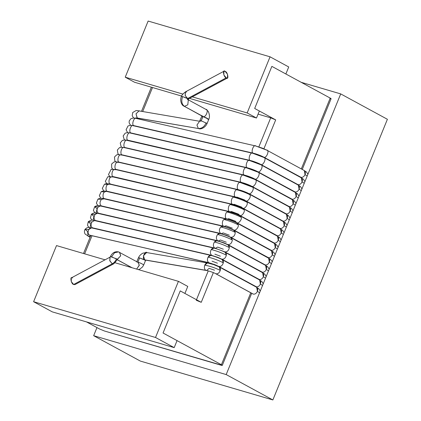 <?xml version="1.0" encoding="UTF-8"?>
<svg xmlns="http://www.w3.org/2000/svg" width="421" height="421" viewBox="0 0 421 421"><rect width="100%" height="100%" fill="white"/><g stroke="black" fill="none" stroke-linecap="round" stroke-linejoin="round"><path stroke-width="0.63" d="M387.399 119.285L272.866 399.95L140.34 361.076L93.657 335.695L96.962 327.591L93.657 335.695L140.34 361.076L272.866 399.95L226.182 374.569L93.657 335.695L226.182 374.569L272.866 399.95L387.399 119.285L340.715 93.904L387.399 119.285M301.173 82.306L340.715 93.904L226.182 374.569L340.715 93.904L301.173 82.306M181.377 96.441L182.572 96.583L187.561 98.63L185.14 95.335L185.561 91.862L186.561 92.083M226.24 77.843L223.872 74.975L223.898 71.26L225.156 71.396C222.193 68.744 223.662 77.48 226.24 77.843C229.203 80.495 227.735 71.759 225.156 71.396L227.524 74.264L227.498 77.98L226.24 77.843L187.645 98.53L226.24 77.843M223.898 71.26L185.303 91.952L185.277 95.662L187.645 98.53L188.903 98.667L227.498 77.98M110.139 257.136L109.749 260.636L112.244 263.804C114.149 262.73 115.586 261.067 116.549 258.815L110.365 256.6M109.902 257.22L71.307 277.913L71.281 281.623L73.649 284.491L112.244 263.804L109.876 260.936L109.902 257.22L110.37 256.6L111.56 256.768L114.57 252.763L118.511 251.895L119.632 252.358L120.695 255.779L117.543 259.241M206.143 109.523C207.679 110.686 208.469 111.512 208.521 111.991C209.663 114.912 209.753 117.343 208.8 119.28L202.938 116.57L201.212 120.795L207.074 123.506L201.212 120.795L200.017 120.627L201.212 120.795L202.901 116.38C205.537 118.548 209.421 109.039 205.764 109.365C209.421 109.039 205.537 118.548 202.901 116.38L184.414 106.329L202.938 116.57L206.479 117.912L208.742 119.317L207.606 119.111M201.796 116.364L202.938 116.57L201.743 116.401L199.554 121.248L136.946 110.549L136.015 110.591L132.71 112.528L132.199 115.749L133.631 118.033M188.434 99.293L187.561 98.63L188.434 99.293L188.313 100.13L187.555 99.419M188.298 100.014L187.792 104.824L184.414 106.329L187.792 104.824L188.298 100.014M187.998 99.703L187.277 99.314L187.998 99.703M188.645 98.756L182.572 96.583C181.114 101.061 181.73 104.313 184.414 106.329C181.73 104.313 181.114 101.061 182.572 96.583L181.383 96.409C179.551 100.856 181.846 105.576 184.024 106.171L202.901 116.38M143.74 264.877L141.177 263.399L137.883 262.162L141.151 263.383L143.745 264.872L145.466 260.646L144.592 259.983L139.604 257.936L137.883 262.162L137.441 262.041L137.883 262.162L139.604 257.936L144.745 259.873C141.545 259.631 144.792 249.974 147.139 252.747M145.456 260.578L144.745 259.873L205.78 270.298C204.364 269.193 204.027 267.461 204.774 265.114C210.29 266.214 215.452 267.977 220.272 270.403C219.367 272.866 217.931 273.997 215.968 273.803L253.316 294.105C255.005 294.353 256.363 293.442 257.399 291.374L259.578 292.732L257.399 291.374L256.699 287.327M137.946 262.33L139.293 265.141L136.636 269.087L139.272 265.356L138.12 262.409L118.511 251.895L114.57 252.763L111.56 256.768L117.417 259.494M117.317 259.725L132.073 267.745L117.317 259.725M119.98 252.6L119.243 252.2L119.98 252.6M136.688 261.994L138.409 257.768L139.604 257.936L138.425 257.836M199.622 121.195L196.939 125.048L198.349 128.521C201.654 128.689 204.274 126.8 206.201 122.843C204.274 126.8 201.654 128.689 198.349 128.521L196.939 125.048L199.622 121.195M139.125 110.776L136.015 113.849L137.309 118.096L198.349 128.521L137.114 117.975L134.383 118.091L137.114 117.975L136.025 113.796L139.172 110.781L139.709 110.97M137.893 118.296L137.309 118.096L137.893 118.296M134.557 125.858L134.089 125.679C130.926 125.432 134.267 116.012 136.62 118.548C134.267 116.012 130.926 125.432 134.089 125.679L253.437 153.207C250.274 152.965 253.616 143.545 255.968 146.082L266.477 150.029C270.135 149.702 266.256 159.217 263.614 157.044L300.962 177.352C302.652 177.594 304.015 176.683 305.046 174.62C305.741 172.452 305.336 171.026 303.825 170.331L306.462 171.963L307.909 174.299M266.477 150.029C270.135 149.702 266.256 159.217 263.614 157.044L253.537 153.26L263.614 157.044L300.962 177.352C302.652 177.594 304.015 176.683 305.046 174.62L307.225 175.978L305.046 174.62L304.346 170.573M255.968 146.082C253.616 143.545 250.274 152.965 253.437 153.207L133.731 125.632M136.251 118.427L136.72 118.601M260.12 164.106L250.458 160.506L131.11 132.978C128.1 132.731 131.015 123.679 133.431 125.763C131.015 123.679 128.1 132.731 131.11 132.978L250.458 160.506C247.448 160.264 250.358 151.207 252.779 153.297L263.725 157.407C267.13 157.47 263.157 166.406 260.636 164.343L297.984 184.645C299.673 184.893 301.036 183.982 302.067 181.914C302.762 179.751 302.357 178.325 300.847 177.63L301.241 177.794M297.463 184.409L297.984 184.645C299.673 184.893 301.036 183.982 302.067 181.914L304.246 183.272L302.067 181.914L301.368 177.867M260.246 164.179L297.594 184.487L260.636 164.343C263.157 166.406 267.13 157.47 263.725 157.407L252.779 153.297C250.358 151.207 247.448 160.264 250.458 160.506L260.257 164.185C259.473 163.58 252.337 160.801 250.916 160.68L251.048 160.706M133.431 125.763L133.741 125.9M250.111 160.727L260.957 164.811C264.099 165.232 260.062 173.589 257.657 171.636L295.005 191.944C296.694 192.192 298.057 191.281 299.089 189.213C299.784 187.05 299.378 185.619 297.868 184.93L298.268 185.093M247.48 167.805C244.617 167.558 247.127 158.885 249.579 160.538C247.127 158.885 244.617 167.558 247.48 167.805L128.131 140.272C125.269 140.025 127.779 131.352 130.231 133.004L129.463 132.847L130.231 133.004C127.779 131.352 125.269 140.025 128.131 140.272L247.48 167.805L257.657 171.636L295.005 191.944C296.694 192.192 298.057 191.281 299.089 189.213L301.268 190.571L299.089 189.213L298.389 185.166M257.657 171.636C260.062 173.589 264.099 165.232 260.957 164.811L249.579 160.538M127.537 140.246L128.531 140.435M257.547 171.921L258.178 172.236C261.046 172.984 256.978 180.777 254.684 178.936L292.027 199.244C293.716 199.486 295.079 198.575 296.11 196.512C296.805 194.344 296.4 192.918 294.889 192.223L297.531 193.855L298.973 196.191M244.501 175.099C241.78 174.841 243.912 166.574 246.38 167.805L247.132 168.026L246.38 167.805C243.912 166.574 241.78 174.841 244.501 175.099L125.153 147.571C122.437 147.313 124.563 139.041 127.031 140.277L125.174 139.956L127.031 140.277C124.563 139.041 122.437 147.313 125.153 147.571L245.259 175.32L254.684 178.936L292.027 199.244C293.716 199.486 295.079 198.575 296.11 196.512L298.289 197.87L296.11 196.512L295.416 192.465M246.38 167.805L258.178 172.236L247.132 168.026M127.031 140.277L127.784 140.493M292.221 199.291L254.295 178.778C253.268 178.078 247.359 175.741 244.964 175.278L124.5 147.545M254.568 179.214L255.379 179.688C257.968 180.73 253.905 187.966 251.705 186.235L289.048 206.537C290.737 206.785 292.1 205.874 293.132 203.806C293.826 201.643 293.421 200.212 291.916 199.522L294.553 201.154L295.995 203.49M288.527 206.301L289.048 206.537C290.737 206.785 292.1 205.874 293.132 203.806L295.31 205.164L293.132 203.806L292.437 199.759M124.311 147.608L123.827 147.576C121.369 146.734 119.596 154.596 122.179 154.87L241.522 182.398C238.944 182.125 240.717 174.268 243.175 175.104L255.379 179.688L243.659 175.136M251.348 186.087L242.022 182.582M122.595 155.033L122.179 154.87C119.596 154.596 121.369 146.734 123.827 147.576L124.39 147.624M121.527 154.844L241.986 182.572C244.401 183.051 250.253 185.356 251.316 186.071L289.243 206.585M241.18 182.619L239.965 182.43L252.568 187.161C254.873 188.466 250.837 195.155 248.727 193.528L286.075 213.836C287.764 214.084 289.122 213.173 290.153 211.105C290.848 208.942 290.443 207.511 288.938 206.822L291.574 208.453L293.016 210.784M121.316 154.902L120.616 154.902C118.201 154.433 116.749 161.875 119.201 162.164L238.549 189.697C236.097 189.408 237.549 181.967 239.965 182.43L252.568 187.161C254.873 188.466 250.837 195.155 248.727 193.528L286.075 213.836C287.764 214.084 289.122 213.173 290.153 211.105L292.332 212.463L290.153 211.105L289.459 207.058M251.59 186.514L252.021 186.698M248.727 193.528L239.06 189.882M121.832 155.086L120.616 154.902C118.201 154.433 116.749 161.875 119.201 162.164L238.549 189.697C236.097 189.408 237.549 181.967 239.965 182.43L240.665 182.43M238.202 189.918L236.755 189.782C241.344 190.955 245.675 192.581 249.737 194.66L248.611 193.813L249.737 194.66C251.753 196.181 247.769 202.343 245.748 200.828L283.096 221.136C284.785 221.378 286.143 220.467 287.175 218.404C287.869 216.236 287.464 214.81 285.959 214.115L288.595 215.747L290.043 218.083M282.575 220.893L283.096 221.136C284.785 221.378 286.143 220.467 287.175 218.404L289.359 219.762L287.175 218.404L286.48 214.357M248.611 193.813L249.053 194.002M118.322 162.196L117.406 162.253C115.049 162.138 113.896 169.153 116.222 169.463L236.034 197.17C238.954 197.812 244.475 200.043 245.359 200.67L244.622 199.98L237.012 197.123L236.097 197.181M236.039 197.17L235.571 196.991C233.245 196.686 234.397 189.666 236.755 189.782L237.67 189.729M116.617 169.621L116.222 169.463C113.896 169.153 115.049 162.138 117.406 162.253L118.854 162.385M235.223 197.212L233.544 197.165C238.265 198.37 242.712 200.038 246.885 202.175L245.632 201.106L246.885 202.175C248.622 203.89 244.712 209.537 242.77 208.127L280.118 228.429C281.807 228.677 283.165 227.766 284.201 225.698C284.896 223.535 284.485 222.104 282.98 221.414L283.375 221.578M279.597 228.193L280.118 228.429C281.807 228.677 283.165 227.766 284.201 225.698L286.38 227.056L284.201 225.698L283.501 221.651M245.632 201.106L246.085 201.306M242.438 207.995L241.517 207.058L234.265 204.338L233.134 204.485M115.333 169.489L114.196 169.637C111.923 169.837 111.039 176.431 113.244 176.762L232.592 204.29C230.387 203.959 231.271 197.365 233.544 197.165L234.676 197.023M113.628 176.915L113.244 176.762C111.039 176.431 111.923 169.837 114.196 169.637L115.875 169.684M232.245 204.511L230.34 204.574C235.176 205.806 239.733 207.521 244.017 209.711L242.654 208.406L244.017 209.711C245.475 211.579 241.659 216.736 239.791 215.42L277.139 235.728C278.828 235.976 280.191 235.065 281.223 232.997C281.917 230.834 281.507 229.403 280.002 228.714L282.638 230.345L284.086 232.676M239.47 215.299L277.139 235.728C278.828 235.976 280.191 235.065 281.223 232.997L283.401 234.355L281.223 232.997L280.523 228.95M112.339 176.788L110.991 177.041C108.818 177.536 108.176 183.709 110.265 184.056L229.613 211.589C227.524 211.237 228.166 205.064 230.34 204.574C235.176 205.806 239.733 207.521 244.017 209.711C245.475 211.579 241.659 216.736 239.791 215.42L238.428 214.121L231.518 211.526L230.171 211.784M110.565 183.835L109.602 184.03L229.613 211.589C227.524 211.237 228.166 205.064 230.34 204.574L231.687 204.317M110.639 184.214L110.265 184.056C108.176 183.709 108.818 177.536 110.991 177.041L107.818 176.725L112.896 176.978M229.266 211.81L227.14 212.005C232.082 213.268 236.749 215.02 241.128 217.257L239.675 215.705L241.128 217.257C242.312 219.246 238.612 223.935 236.812 222.72L274.16 243.028C275.85 243.27 277.213 242.359 278.244 240.296C278.939 238.128 278.534 236.702 277.023 236.007L279.66 237.639L281.107 239.975M273.639 242.785L274.16 243.028C275.85 243.27 277.213 242.359 278.244 240.296L280.423 241.654L278.244 240.296L277.544 236.249M236.497 222.598L235.365 221.167L228.761 218.688L227.203 219.083M109.349 184.082L107.792 184.477C105.729 185.224 105.308 190.981 107.287 191.355L226.635 218.883C224.656 218.515 225.077 212.758 227.14 212.005L228.698 211.61M107.781 191.539L107.287 191.355C105.308 190.981 105.729 185.224 107.792 184.477L104.497 184.172L109.918 184.277M274.434 243.464L237.086 223.162L238.212 224.825C239.139 226.898 235.565 231.14 233.834 230.019L271.182 250.321C272.871 250.569 274.234 249.658 275.266 247.59C275.96 245.427 275.555 243.996 274.045 243.306L276.681 244.938L278.128 247.274M233.529 229.898L271.182 250.321C272.871 250.569 274.234 249.658 275.266 247.59L277.444 248.948L275.266 247.59L274.566 243.543M226.287 219.104L223.94 219.467C228.987 220.751 233.744 222.541 238.212 224.825L236.697 222.998M232.324 228.193L226.003 225.824L224.235 226.382M106.36 191.376L104.592 191.934C102.661 192.913 102.435 198.259 104.308 198.654L223.656 226.182C221.783 225.788 222.009 220.446 223.94 219.467L225.788 218.92M104.861 198.844L104.308 198.654C102.435 198.259 102.661 192.913 104.592 191.934L101.203 191.644L104.592 191.934L106.392 191.381M234.213 230.519L235.281 232.403C234.976 235.623 233.502 237.26 230.855 237.312L268.203 257.62C269.893 257.868 271.256 256.957 272.287 254.889C272.982 252.726 272.576 251.295 271.066 250.606L273.708 252.237L275.15 254.568M267.682 257.378L268.203 257.62C269.893 257.868 271.256 256.957 272.287 254.889L274.466 256.247L272.287 254.889L271.587 250.842M223.309 226.403L220.757 226.951C225.893 228.261 230.729 230.076 235.281 232.403L233.723 230.298M229.303 235.213L223.235 232.934L221.272 233.681M103.371 198.67L101.408 199.417C99.598 201.975 99.572 204.153 101.329 205.948L220.678 233.481C218.92 231.682 218.946 229.508 220.757 226.951L222.804 226.219M101.898 206.148L101.329 205.948C99.572 204.153 99.598 201.975 101.408 199.417L97.925 199.138L101.408 199.417L103.961 198.87M231.24 237.818L232.324 239.991C231.866 243.085 230.382 244.622 227.882 244.612L265.225 264.92C266.914 265.162 268.277 264.251 269.308 262.188C270.003 260.02 269.598 258.594 268.088 257.899L268.487 258.062M264.704 264.677L265.225 264.92C266.914 265.162 268.277 264.251 269.308 262.188L271.487 263.546L269.308 262.188L268.614 258.141M100.382 205.969L98.23 206.921C96.609 209.484 96.651 211.595 98.351 213.247L217.699 240.775C215.999 239.123 215.957 237.018 217.578 234.455L219.73 233.497L220.33 233.702C219.399 233.26 218.483 233.508 217.578 234.455C222.788 235.786 227.703 237.628 232.324 239.991L230.745 237.597M226.303 242.217L220.457 240.023L218.299 240.98M96.025 213L97.125 208.805L94.672 206.658L98.23 206.921C99.135 205.98 100.051 205.727 100.987 206.169M228.266 245.122L229.345 247.585C228.745 250.537 227.266 251.979 224.903 251.911L262.246 272.213C263.941 272.461 265.298 271.55 266.33 269.482C267.025 267.319 266.619 265.888 265.114 265.198L265.509 265.362M97.398 213.263L95.062 214.447C93.625 216.994 93.73 219.025 95.378 220.546L214.721 248.074C213.079 246.553 212.973 244.522 214.41 241.98L216.747 240.796L217.357 240.996C216.331 240.528 215.352 240.854 214.41 241.98C219.688 243.327 224.667 245.196 229.345 247.585C228.745 250.537 227.266 251.979 224.903 251.911L262.246 272.213C263.941 272.461 265.298 271.55 266.33 269.482L268.509 270.84L266.33 269.482L265.635 265.435M95.23 220.457L214.721 248.074C213.079 246.553 212.973 244.522 214.41 241.98C219.688 243.327 224.667 245.196 229.345 247.585C229.35 246.169 228.824 245.275 227.766 244.89M223.325 249.216L217.668 247.09L215.331 248.279M93.046 220.299L93.946 216.352L91.441 214.194L95.062 214.447C96.004 213.326 96.983 213 98.009 213.468M225.298 252.421L226.34 255.189C225.624 257.989 224.151 259.325 221.925 259.204L259.273 279.512C260.962 279.76 262.32 278.849 263.351 276.781C264.046 274.618 263.641 273.187 262.136 272.498L264.772 274.129L266.214 276.46M258.752 279.27L259.273 279.512C260.962 279.76 262.32 278.849 263.351 276.781L265.53 278.139L263.351 276.781L262.657 272.734M214.378 248.295C213.258 247.801 212.221 248.211 211.253 249.527C216.589 250.884 221.614 252.774 226.34 255.189C226.451 253.621 225.935 252.621 224.788 252.19M220.372 256.21L214.868 254.142M94.415 220.562L91.904 221.993C90.652 224.504 90.815 226.451 92.399 227.84L211.747 255.373C210.163 253.979 210 252.032 211.253 249.527L213.873 248.111M90.068 227.593L90.778 223.919L88.236 221.756L91.904 221.993L94.525 220.578M88.01 236.181L87.626 231.497L85.053 229.334L88.763 229.556C89.741 228.05 90.836 227.55 92.052 228.061L91.431 227.856L88.763 229.556C87.684 232.008 87.905 233.865 89.42 235.139L208.769 262.667C207.253 261.399 207.032 259.536 208.111 257.084L210.779 255.389L211.4 255.589C210.184 255.079 209.09 255.579 208.111 257.084C213.489 258.457 218.557 260.362 223.314 262.793C223.546 261.073 223.041 259.973 221.809 259.489L222.325 259.72L223.314 262.793C222.499 265.43 221.041 266.667 218.946 266.504L256.294 286.812C257.984 287.054 259.341 286.143 260.373 284.08C261.067 281.912 260.662 280.486 259.157 279.791L261.794 281.423L263.241 283.759M255.773 286.569L256.294 286.812C257.984 287.054 259.341 286.143 260.373 284.08L262.557 285.438L260.373 284.08L259.678 280.033M217.441 263.193L212.052 261.173M90.61 236.076L88.531 236.423L90.12 237.281L88.531 236.423L90.61 236.076M252.795 293.869L253.316 294.105C255.005 294.353 256.363 293.442 257.399 291.374C258.094 289.211 257.684 287.78 256.178 287.09L258.815 288.722L260.262 291.058M218.831 266.782L219.346 267.019L220.272 270.403C220.63 268.535 220.151 267.324 218.831 266.782M208.174 263.178C206.816 262.646 205.68 263.288 204.774 265.114L207.448 262.962M214.531 270.182L209.179 268.361L206.532 270.514M256.568 287.248L219.22 266.946L213.61 264.572L207.621 262.983L146.582 252.553L143.414 255.789L144.745 259.873L145.298 260.067L206.337 270.493L144.745 259.873M206.185 270.461L206.348 270.498C208.284 270.708 214.184 272.729 215.578 273.639L252.926 293.947L215.968 273.803C217.931 273.997 219.367 272.866 220.272 270.403C215.452 267.977 210.29 266.214 204.774 265.114C204.027 267.461 204.364 269.193 205.78 270.298M215.968 273.803L215.573 273.634M89.273 235.05L209.226 262.846L89.42 235.139C87.905 233.865 87.684 232.008 88.763 229.556L85.053 229.334C87.9 226.345 89.552 227.75 91.594 227.887L210.937 255.415C214.852 256.31 220.762 258.741 222.199 259.646L259.546 279.954M89.42 235.139L90.041 235.344M255.894 286.643L218.946 266.504C221.041 266.667 222.499 265.43 223.314 262.793C218.557 260.362 213.489 258.457 208.111 257.084C207.032 259.536 207.253 261.399 208.769 262.667M218.946 266.504L256.484 286.854M92.252 227.756L212.205 255.547L92.399 227.84C90.815 226.451 90.652 224.504 91.904 221.993L88.236 221.756C90.678 220.004 92.788 219.615 94.567 220.588L213.915 248.122C217.32 248.764 224.567 251.842 225.177 252.353L262.525 272.655M92.399 227.84L93.015 228.045M258.873 279.349L221.925 259.204C224.151 259.325 225.624 257.989 226.34 255.189C221.614 252.774 216.589 250.884 211.253 249.527C210 252.032 210.163 253.979 211.747 255.373M221.925 259.204L259.462 279.56M214.721 248.074L95.378 220.546C93.73 219.025 93.625 216.994 95.062 214.447L91.441 214.194C93.72 212.71 95.756 212.41 97.546 213.294L216.894 240.823C220.804 241.707 226.766 244.169 228.156 245.054L265.498 265.356L267.751 266.83L269.193 269.166M95.378 220.546L95.72 220.688M224.903 251.911L224.551 251.769M98.698 213.394L98.351 213.247C96.651 211.595 96.609 209.484 98.23 206.921L94.672 206.658C96.777 205.427 98.73 205.206 100.524 205.995L219.873 233.523C223.777 234.408 229.75 236.876 231.134 237.754L269.777 258.826L271.724 260.725L272.171 261.867M98.209 213.158L218.162 240.954L98.956 213.447M227.582 244.496L227.882 244.612C230.382 244.622 231.866 243.085 232.324 239.991C227.703 237.628 222.788 235.786 217.578 234.455C215.957 237.018 215.999 239.123 217.699 240.775L218.046 240.923M218.162 240.954L223.835 242.796L227.493 244.454L265.225 264.92L227.482 244.448M221.146 233.655L101.924 206.148M230.555 237.197L230.855 237.312C233.502 237.26 234.976 235.623 235.281 232.403C230.729 230.076 225.893 228.261 220.757 226.951C218.946 229.508 218.92 231.682 220.678 233.481L221.03 233.629M267.809 257.457L230.461 237.149L268.398 257.668M224.125 226.361L104.892 198.849M233.439 229.85L233.834 230.019C235.565 231.14 239.139 226.898 238.212 224.825C233.744 222.541 228.987 220.751 223.94 219.467C222.009 220.446 221.783 225.788 223.656 226.182L224.014 226.33M107.139 191.266L227.093 219.062L107.855 191.55M273.766 242.859L236.812 222.72C238.612 223.935 242.312 219.246 241.128 217.257C236.749 215.02 232.082 213.268 227.14 212.005C225.077 212.758 224.656 218.515 226.635 218.883L226.998 219.036M236.812 222.72L274.355 243.07M229.987 211.742L110.823 184.251M239.791 215.42L277.334 235.776M113.27 176.631L233.05 204.464L113.786 176.952M233.05 204.464C235.055 204.795 241.686 207.39 242.38 207.963L279.728 228.271L242.77 208.127C244.712 209.537 248.622 203.89 246.885 202.175C242.712 200.038 238.265 198.37 233.544 197.165C231.271 197.365 230.387 203.959 232.592 204.29L232.976 204.448M242.77 208.127L242.37 207.958M245.359 200.67L283.096 221.136L245.748 200.828C247.769 202.343 251.753 196.181 249.737 194.66C245.675 192.581 241.344 190.955 236.755 189.782C234.397 189.666 233.245 196.686 235.571 196.991L116.749 169.652M245.748 200.828L245.411 200.696M243.175 175.104C240.717 174.268 238.944 182.125 241.522 182.398L123.158 155.086M241.522 182.398L241.943 182.561M288.653 206.374L251.705 186.235C253.905 187.966 257.968 180.73 255.379 179.688M254.684 178.936C256.978 180.777 261.046 172.984 258.178 172.236M128.131 140.272L128.663 140.461M127.631 132.631L126.095 129.763L128.005 125.968L130.268 125.332L132.615 125.579L252.632 153.255L259.557 155.502L263.725 157.407M137.278 118.08L198.349 128.521M200.743 121.395L200.507 121.064M117.291 259.283L120.674 255.863L119.522 252.305M184.414 106.329L184.024 106.171M75.491 283.507L73.649 284.491C71.07 284.133 69.602 275.392 72.565 278.044M112.244 263.804L73.649 284.491L74.906 284.628L113.502 263.941L112.244 263.804L113.27 264.025L113.896 263.714L117.422 259.478L116.549 258.815C115.586 261.067 114.149 262.73 112.244 263.804M196.481 299.731L208.242 270.913L196.481 299.731M211.142 263.804L211.3 263.414L211.142 263.804M258.857 146.876L270.708 117.843L258.073 114.138L270.708 117.843L275.692 119.89L263.904 148.771L275.692 119.89L254.684 108.465L275.692 119.89L270.708 117.843L258.857 146.876M152.497 87.521L142.756 111.391L152.497 87.521M139.809 118.622L139.572 119.19L139.809 118.622M91.989 235.802L84.626 253.831L91.989 235.802M302.257 169.431L331.095 98.756L330.217 98.093L301.315 168.916L330.217 98.093L271.866 66.371L330.217 98.093C331.459 98.809 331.353 98.977 329.901 98.588M99.488 328.964L86.516 321.912L99.488 328.964L104.471 331.011L221.093 365.217C222.541 365.607 222.646 365.444 221.409 364.728L163.053 333L221.409 364.728L250.774 292.774L221.409 364.728L222.288 365.391L104.471 331.011L99.488 328.964M216.357 265.288L216.247 265.556L216.357 265.288M213.368 272.613L201.243 302.32L180.235 290.9L163.053 333L180.235 290.9L201.243 302.32L196.26 300.278L201.243 302.32L213.368 272.613M271.866 66.371L254.684 108.465L271.866 66.371L254.684 108.465L259.352 111.007L256.489 118.022L189.466 98.361L256.489 118.022L247.153 112.944L192.286 96.851L247.153 112.944L270.061 56.814L148.134 21.05L125.232 77.185L134.567 82.258L181.614 96.062L134.567 82.258L125.232 77.185L182.856 94.088L125.232 77.185L148.134 21.05L270.061 56.814L288.732 66.965L285.87 73.98L271.866 66.371L285.87 73.98L288.732 66.965L270.061 56.814L247.153 112.944L256.489 118.022L259.352 111.007L254.684 108.465L271.866 66.371M163.053 333L177.057 340.615L174.194 347.63L155.523 337.479L178.43 281.344L187.766 286.422L184.903 293.437L180.235 290.9L163.053 333L180.235 290.9L184.903 293.437L187.766 286.422L178.43 281.344L115.133 262.778L178.43 281.344L155.523 337.479L33.601 301.715L155.523 337.479L174.194 347.63L52.272 311.866L174.194 347.63L177.057 340.615L163.053 333M56.509 245.585L105.05 259.82L56.509 245.585L33.601 301.715L52.272 311.866L33.601 301.715L56.509 245.585M185.356 91.999C182.893 93.851 181.588 95.335 181.446 96.441M208.8 119.28L207.074 123.506C205.269 127.816 200.738 129.463 198.901 128.715M201.922 115.543L201.806 116.433M188.303 99.819L206.153 109.523M138.388 269.598L139.972 269.024L142.556 266.898L143.745 264.872M110.37 256.6C112.254 252.768 114.97 251.2 118.511 251.895M146.666 252.595L143.014 253.116C140.767 254.258 139.256 255.815 138.477 257.794M130.61 125.332L129.147 122.916L129.21 120.969L130.836 118.764L133.173 118.038L135.136 118.196L255.61 145.955L262.588 148.224L266.867 150.186L304.215 170.494M301.157 177.399L263.225 156.886C261.367 155.765 255.226 153.56 253.895 153.386L134.546 125.853M263.888 157.486L301.236 177.788L303.483 179.262L304.93 181.598M250.916 160.68L130.615 132.947M124.658 139.925L124.2 139.467L123.164 135.957L125.174 133.178L127.221 132.631L129.463 132.847L249.653 160.554L256.531 162.78L260.909 164.785L298.257 185.087L300.51 186.561L301.952 188.892M295.279 192.386L257.936 172.078L253.542 170.073L246.674 167.847L125.174 139.956L122.369 140.388L120.248 142.977L121.095 146.619L121.68 147.224M292.3 199.68L254.958 179.378L250.616 177.388L243.696 175.147L124.348 147.618L121.48 147.224L119.501 147.634L117.343 150.018L117.959 153.707L118.701 154.518M289.327 206.979L251.979 186.677C250.274 185.629 244.033 183.14 240.717 182.446L121.369 154.912L117.969 154.549L116.654 154.87L114.47 157.033L114.817 160.764L115.722 161.817M286.348 214.278L249 193.97C247.211 192.886 241.096 190.46 237.739 189.739L118.396 162.211C116.664 161.811 115.38 161.711 114.544 161.911L113.823 162.111L111.623 164.053L111.686 167.8L112.744 169.116M109.765 176.41L108.471 174.578L111.165 169.305L115.417 169.51L234.765 197.039L241.807 199.333L246.022 201.27L283.37 221.572L285.617 223.046L287.064 225.382M280.391 228.871L243.043 208.569C241.612 207.658 235.681 205.222 231.787 204.338L112.439 176.804L107.818 176.725L105.334 181.346L106.787 183.709M277.413 236.17L240.065 215.862L235.923 213.952L228.808 211.631L109.46 184.103C107.802 183.572 106.15 183.593 104.497 184.172L102.303 188.361L103.808 191.008M100.829 198.302L99.33 195.691L101.203 191.644C103.098 190.897 104.861 190.818 106.481 191.402L225.83 218.931C229.734 219.82 235.649 222.251 237.086 223.162M271.456 250.763L234.108 230.461C232.708 229.566 226.756 227.114 222.851 226.23L103.503 198.696C101.677 197.991 99.819 198.138 97.925 199.138L96.372 203.106L97.856 205.601M252.926 293.947L253.51 294.153M90.099 237.323L85.384 234.213C84.742 233.923 83.805 231.234 85.053 229.334M209.226 262.846L214.905 264.688L218.557 266.346M88.236 221.756L87.505 225.298L88.92 227.493M212.205 255.547L217.862 257.384L221.535 259.047M91.441 214.194L90.452 217.873L91.899 220.194M215.184 248.248L224.514 251.747L262.441 272.261M94.672 206.658L93.404 210.447L94.878 212.9M264.841 264.756L265.419 264.962M101.187 205.864L221.136 233.655L226.766 235.481L230.471 237.155M104.166 198.565L224.114 226.356L229.682 228.156L233.45 229.855L271.377 250.369M227.093 219.062C229.103 219.394 235.728 221.988 236.423 222.562M230.071 211.763L235.697 213.589L239.402 215.263M279.728 228.271L280.307 228.477M115.991 169.395L236.028 197.17M282.707 220.972L283.286 221.183M118.733 162.132L239.007 189.871C241.922 190.508 247.49 192.76 248.337 193.371L286.264 213.884M128.052 140.335L247.937 167.979C250.805 168.605 256.463 170.884 257.273 171.479L295.2 191.992M297.594 184.487L298.179 184.693M145.898 259.973L145.398 260.62M117.422 259.478L117.664 259.078L117.254 259.252M117.301 259.768L131.868 267.688M188.845 98.614L188.366 99.267M151.371 87.189L141.577 111.191M138.625 118.422L138.42 118.927M90.831 235.534L83.5 253.5M222.288 365.391L251.711 293.284"/></g></svg>
